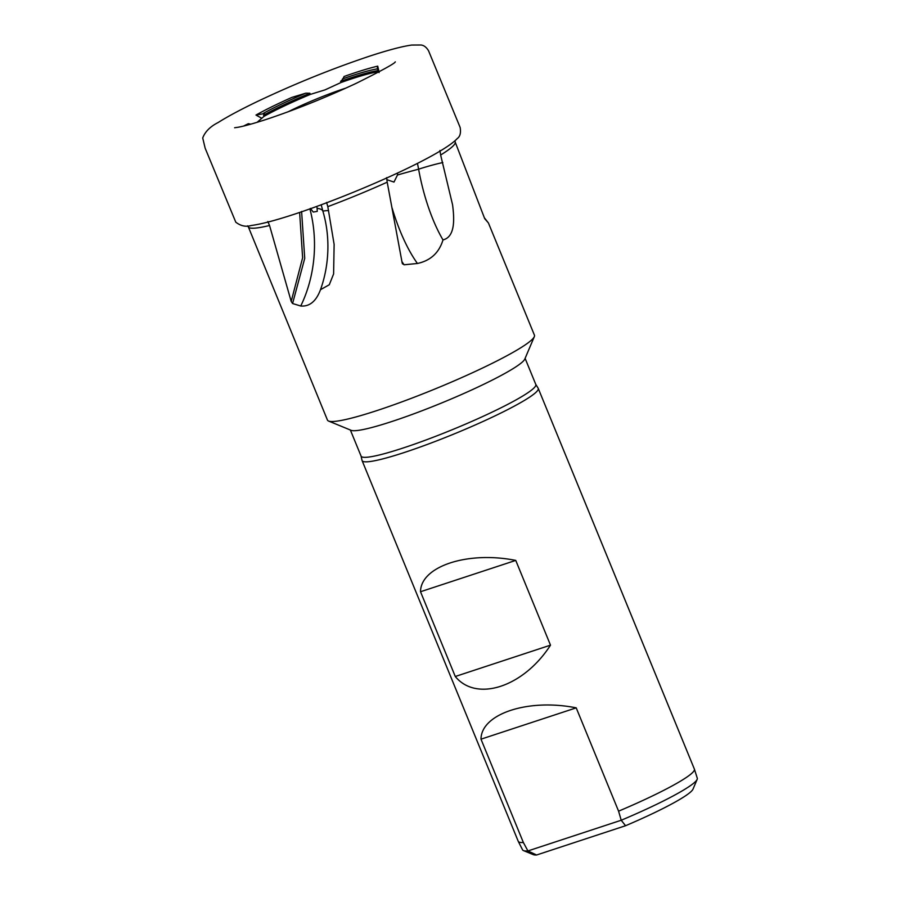 <?xml version="1.0" encoding="UTF-8"?>
<svg xmlns="http://www.w3.org/2000/svg" width="900" height="900" viewBox="0 0 900 900"><rect width="100%" height="100%" fill="white"/><g stroke="black" fill="none" stroke-linecap="round" stroke-linejoin="round"><path stroke-width="1.35" d="M344.104 76.478A82.733 8.899 157.7 0 1 355.365 72.619A82.733 8.899 157.7 0 1 377.719 66.15L377.224 68.715L378.619 71.764A72.574 7.808 -22.3 0 0 341.044 82.496L340.582 81.36L342.574 79.582L344.104 76.478M257.051 122.344L264.049 116.347L263.588 115.222L264.476 113.546L255.982 115.054L261.799 118.282M255.982 115.054A82.733 8.899 157.7 0 1 292.016 97.346L305.865 93.161L309.892 93.263L310.354 94.399A72.574 7.808 -22.3 0 0 264.049 116.347M310.354 94.399L325.035 89.876L341.044 82.496M378.619 71.764L379.091 72.596M345.971 88.065A53.527 5.76 -22.3 0 0 288.135 111.791M379.046 71.865L377.719 66.15M310.41 208.384L313.223 212.04L317.239 211.388L317.115 208.373A53.303 10.789 -17.9 0 1 322.864 211.095A97.605 72.742 -86.5 0 1 320.49 289.699C316.159 301.298 309.577 306.731 300.735 306.011L292.579 303.525L291.195 301.421L302.625 257.771L299.632 212.456M397.631 172.98L397.474 175.005L393.986 182.081L386.887 179.696M362.104 460.62L518.243 841.32A95.186 10.237 -22.3 0 0 518.276 841.399L522.574 849.859A94.421 10.147 -22.3 0 0 523.462 850.59L533.306 854.64A86.805 9.338 -22.3 0 0 536.591 855L625.567 825.727L621.214 820.249A94.421 10.147 -22.3 0 0 684.776 789.322A94.421 10.147 -22.3 0 0 697.163 779.344A94.421 10.147 -22.3 0 0 697.286 778.207L694.406 769.163A95.186 10.237 -22.3 0 0 694.373 769.072L538.234 388.384A95.186 10.237 157.7 0 1 525.656 399.668A95.186 10.237 157.7 0 1 428.423 444.015A95.186 10.237 157.7 0 1 362.104 460.62A95.186 10.237 157.7 0 1 362.048 460.44L361.046 456.041M523.462 850.59A94.421 10.147 -22.3 0 0 527.918 850.939L621.214 820.249L618.581 811.17A95.186 10.237 -22.3 0 0 681.795 780.367A95.186 10.237 -22.3 0 0 694.406 769.163M625.567 825.727A86.805 9.338 -22.3 0 0 681.615 798.311A86.805 9.338 -22.3 0 0 693 789.143L697.163 779.344M420.514 591.739L455.276 676.496C476.505 702.461 523.631 686.959 550.496 645.165L515.745 560.408C467.786 550.811 420.671 566.314 420.514 591.739L515.745 560.408M518.276 841.399A95.186 10.237 -22.3 0 0 523.361 842.501L527.918 850.939L536.591 855M618.581 811.17L576.214 707.85C528.255 698.254 481.14 713.756 480.994 739.181L523.361 842.501M350.37 430.02L361.08 456.131A94.421 10.147 -22.3 0 0 426.87 439.65A94.421 10.147 -22.3 0 0 523.327 395.662A94.421 10.147 -22.3 0 0 535.804 384.469L525.105 358.358M267.84 221.524L269.55 225.495A111.859 12.026 -22.3 0 1 248.501 227.273L327.454 420.086A111.859 12.026 -22.3 0 0 328.556 421.043L351.09 430.312A94.421 10.147 -22.3 0 0 420.57 411.3A94.421 10.147 -22.3 0 0 512.415 369.045A94.421 10.147 -22.3 0 0 524.801 359.077L534.33 336.645A111.859 12.026 -22.3 0 0 534.442 335.194L488.43 222.986L484.695 218.644L455.254 142.211A111.859 12.026 -22.3 0 1 440.64 155.014L439.92 150.458M328.556 421.043A111.859 12.026 -22.3 0 0 410.861 398.509A111.859 12.026 -22.3 0 0 519.66 348.457A111.859 12.026 -22.3 0 0 534.33 336.645M442.822 162.551A19.17 1.238 -15.7 0 0 418.613 169.2A97.605 35.235 -101.8 0 0 442.991 239.917C455.76 236.779 454.185 217.575 452.576 204.806L440.64 155.014M442.991 239.917C439.076 252.787 430.56 260.64 417.431 263.475L404.066 264.791L402.188 263.002L402.581 263.947M333.608 273.757L334.125 244.373L327.814 206.651A111.859 12.026 -22.3 0 0 387.202 182.183L402.188 263.002M333.517 274.174L329.276 284.76L320.49 289.699M269.55 225.495L291.195 301.421M248.501 227.273L247.612 225.844M327.814 206.651L326.599 202.433M386.629 177.649L387.202 182.183M454.95 140.782L455.254 142.211M484.38 217.8L488.43 222.998M535.77 384.379L538.155 388.215A95.186 10.237 157.7 0 1 538.234 388.384M576.214 707.85L480.994 739.181M550.496 645.165L455.276 676.496M417.465 163.361L418.613 169.2A53.303 3.442 -15.7 0 0 397.474 175.005M401.94 261.619L404.066 264.791M328.624 210.667A19.17 3.881 -17.9 0 0 322.864 211.095L321.21 204.806M301.601 211.444L304.729 258.368L292.579 303.525M316.856 206.404L317.115 208.373M243.596 126.056L248.31 123.683L250.808 124.166M392.108 208.035A109.024 39.352 -101.8 0 0 417.431 263.475M309.904 208.901A109.024 81.248 -86.5 0 1 300.735 306.011M378.157 70.639A72.574 7.808 -22.3 0 0 340.582 81.36M377.336 68.895A73.969 7.954 -22.3 0 0 342.506 78.907M309.892 93.263A72.574 7.808 -22.3 0 0 263.588 115.222M248.31 123.683A73.969 7.954 -22.3 0 0 247.579 125.044M305.865 93.161A73.969 7.954 -22.3 0 0 263.363 113.366M395.246 61.886L395.28 61.852C395.19 63.225 382.196 70.38 356.276 83.306C325.98 97.448 296.168 109.429 266.861 119.228C253.924 123.435 244.384 126.101 238.264 127.226L234.619 127.744M369.135 56.306C331.988 68.749 294.806 83.79 257.591 101.407C240.851 109.462 227.7 116.494 218.16 122.513C210.206 126.562 205.065 131.715 202.714 137.97L205.155 148.208L235.789 222.188C240.773 226.001 245.903 227.115 251.167 225.518C261.113 224.19 275.602 220.399 294.615 214.132C354.397 194.434 441.517 155.7 457.223 138.578C460.08 136.586 461.048 132.885 460.159 127.496L428.512 50.693C426.319 47.137 423.787 45.236 420.93 45L411.761 45.045C402.221 46.361 388.012 50.119 369.135 56.306"/></g></svg>
